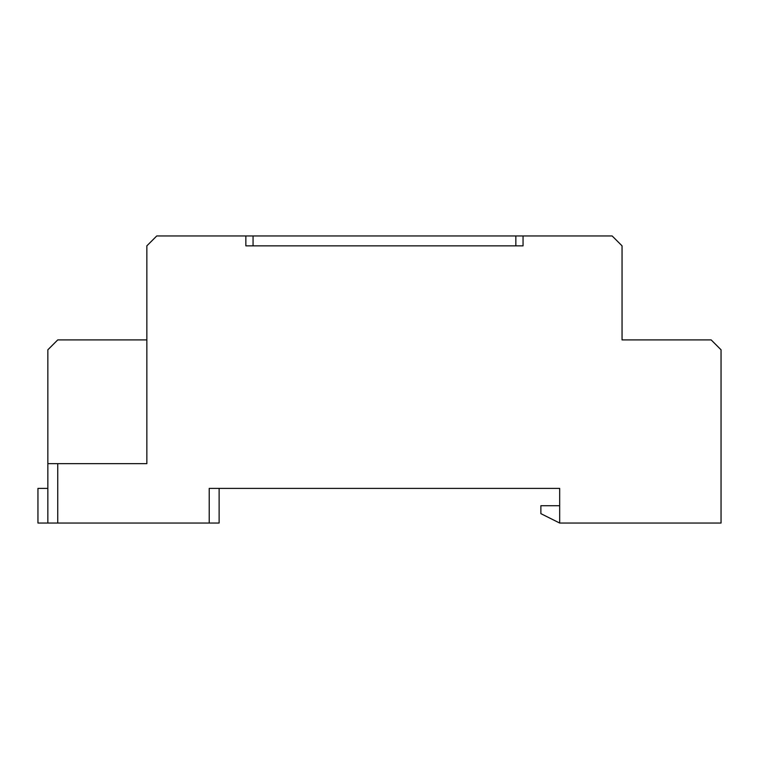 <?xml version="1.0" encoding="UTF-8"?>
<svg xmlns="http://www.w3.org/2000/svg" width="759" height="759" viewBox="0 0 759 759"><rect width="100%" height="100%" fill="white"/><g stroke="black" fill="none" stroke-linecap="round" stroke-linejoin="round"><path stroke-width="1.14" d="M37.95 488.398L37.95 523.046L37.95 488.398L47.845 488.398M47.845 523.046L47.845 463.654L57.75 463.654L57.75 523.046L37.95 523.046M209.218 488.398L219.123 488.398L219.123 523.046L209.218 523.046L209.218 488.398L559.677 488.398L559.677 523.046L721.05 523.046L721.05 349.804L711.155 339.899L622.048 339.899L622.048 245.85L612.152 235.954L156.752 235.954L146.848 245.85L146.848 463.654L57.75 463.654M559.677 505.722L540.873 505.722L540.873 513.644L559.677 523.046M245.85 235.954L245.85 245.85L523.046 245.85L523.046 235.954M253.06 245.85L253.06 235.954M515.845 245.85L515.845 235.954M146.848 339.899L57.75 339.899L47.845 349.804L47.845 463.654M57.75 523.046L209.218 523.046"/></g></svg>
